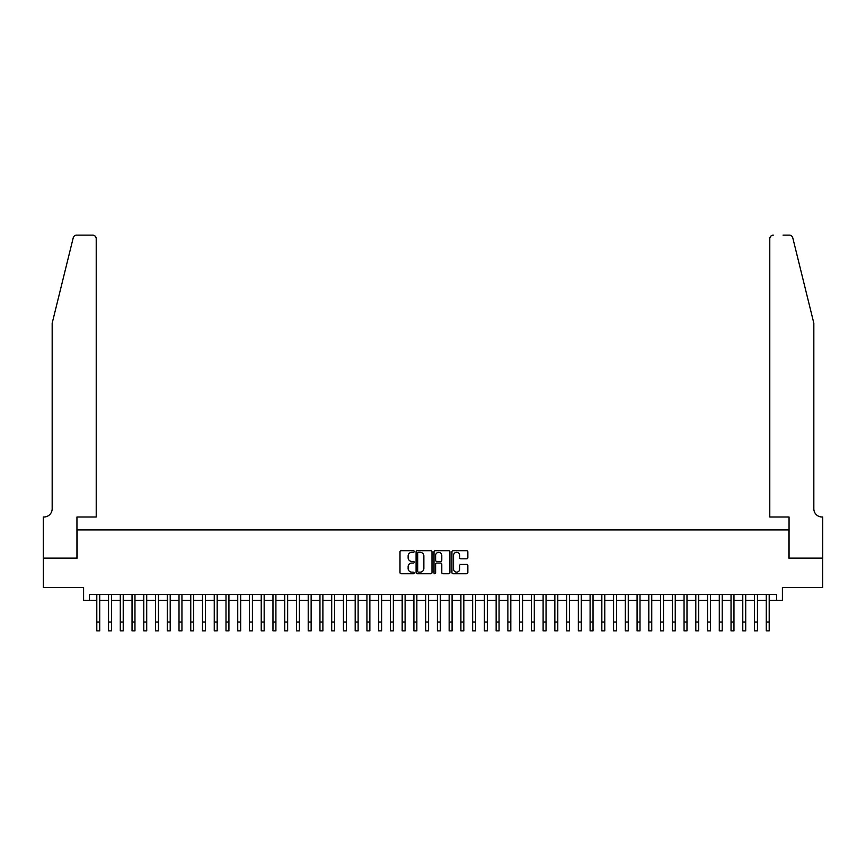 <?xml version="1.0" encoding="UTF-8"?>
<svg xmlns="http://www.w3.org/2000/svg" width="866" height="866" viewBox="0 0 866 866"><rect width="100%" height="100%" fill="white"/><g stroke="black" fill="none" stroke-linecap="round" stroke-linejoin="round"><path stroke-width="1.3" d="M414.208 551.501A0.812 0.812 0 0 0 413.407 550.7L401.153 550.7A1.147 1.147 0 0 0 399.995 551.848L399.995 572.599A1.147 1.147 0 0 0 401.153 573.757L413.407 573.757A0.812 0.812 0 0 0 414.208 572.946A0.812 0.812 0 0 0 413.407 572.145L411.815 572.145A3.691 3.691 0 0 1 408.124 568.453L408.124 566.721A3.691 3.691 0 0 1 411.815 563.03L413.407 563.03A0.812 0.812 0 0 0 414.208 562.229A0.812 0.812 0 0 0 413.407 561.417L411.815 561.417A3.691 3.691 0 0 1 408.124 557.726L408.124 556.004A3.691 3.691 0 0 1 411.815 552.313L413.407 552.313A0.812 0.812 0 0 0 414.208 551.501M466.687 558.819A1.147 1.147 0 0 0 467.846 557.672L467.846 551.848A1.147 1.147 0 0 0 466.687 550.7L453.091 550.7A1.147 1.147 0 0 0 451.933 551.848L451.933 572.599A1.147 1.147 0 0 0 453.091 573.757L466.687 573.757A1.147 1.147 0 0 0 467.846 572.599L467.846 565.563A1.147 1.147 0 0 0 466.687 564.415L460.874 564.415A1.147 1.147 0 0 0 459.716 565.563L459.716 569.059A3.085 3.085 0 0 1 456.631 572.145A3.085 3.085 0 0 1 453.546 569.059L453.546 555.398A3.085 3.085 0 0 1 456.631 552.313A3.085 3.085 0 0 1 459.716 555.398L459.716 557.672A1.147 1.147 0 0 0 460.874 558.819L466.687 558.819M89.458 600.398L89.458 594.52L776.542 594.52L776.542 600.398L782.409 600.398L782.409 587.473L822.646 587.473L822.646 558.115L788.872 558.115L788.872 529.927L77.128 529.927L77.128 558.115L43.354 558.115L43.354 587.473L83.591 587.473L83.591 600.398L96.797 600.398M431.993 551.848A1.147 1.147 0 0 0 430.835 550.7L417.239 550.7A1.147 1.147 0 0 0 416.081 551.848L416.081 572.599A1.147 1.147 0 0 0 417.239 573.757L430.835 573.757A1.147 1.147 0 0 0 431.993 572.599L431.993 551.848M435.165 550.7L448.761 550.7A1.147 1.147 0 0 1 449.919 551.848L449.919 572.599A1.147 1.147 0 0 1 448.761 573.757L442.948 573.757A1.147 1.147 0 0 1 441.79 572.599L441.79 564.188A1.147 1.147 0 0 0 440.642 563.03L436.778 563.03A1.147 1.147 0 0 0 435.62 564.188L435.62 572.946A0.812 0.812 0 0 1 434.819 573.757A0.812 0.812 0 0 1 434.007 572.946L434.007 551.848A1.147 1.147 0 0 1 435.165 550.7M99.731 600.398L108.542 600.398M111.476 600.398L120.287 600.398M123.221 600.398L132.033 600.398M134.966 600.398L143.778 600.398M146.711 600.398L155.523 600.398M158.456 600.398L167.268 600.398M170.201 600.398L179.013 600.398M181.947 600.398L190.758 600.398M193.692 600.398L202.503 600.398M205.437 600.398L214.248 600.398M217.182 600.398L225.994 600.398M228.927 600.398L237.739 600.398M240.672 600.398L249.484 600.398M252.417 600.398L261.229 600.398M264.162 600.398L272.974 600.398M275.908 600.398L284.719 600.398M287.653 600.398L296.464 600.398M299.398 600.398L308.209 600.398M311.143 600.398L319.955 600.398M322.888 600.398L331.7 600.398M334.633 600.398L343.445 600.398M346.378 600.398L355.19 600.398M358.123 600.398L366.935 600.398M369.869 600.398L378.68 600.398M381.614 600.398L390.425 600.398M393.359 600.398L402.17 600.398M405.104 600.398L413.916 600.398M416.849 600.398L425.661 600.398M428.594 600.398L437.406 600.398M440.339 600.398L449.151 600.398M452.084 600.398L460.896 600.398M463.83 600.398L472.641 600.398M475.575 600.398L484.386 600.398M487.32 600.398L496.131 600.398M499.065 600.398L507.877 600.398M510.81 600.398L519.622 600.398M522.555 600.398L531.367 600.398M534.3 600.398L543.112 600.398M546.045 600.398L554.857 600.398M557.791 600.398L566.602 600.398M569.536 600.398L578.347 600.398M581.281 600.398L590.092 600.398M593.026 600.398L601.838 600.398M604.771 600.398L613.583 600.398M616.516 600.398L625.328 600.398M628.261 600.398L637.073 600.398M640.006 600.398L648.818 600.398M651.752 600.398L660.563 600.398M663.497 600.398L672.308 600.398M675.242 600.398L684.053 600.398M686.987 600.398L695.799 600.398M698.732 600.398L707.544 600.398M710.477 600.398L719.289 600.398M722.222 600.398L731.034 600.398M733.967 600.398L742.779 600.398M745.713 600.398L754.524 600.398M757.458 600.398L766.269 600.398M769.203 600.398L776.542 600.398M418.505 552.313A0.812 0.812 0 0 0 417.693 553.114L417.693 571.333A0.812 0.812 0 0 0 418.505 572.145L420.172 572.145A3.691 3.691 0 0 0 423.864 568.453L423.864 556.004A3.691 3.691 0 0 0 420.172 552.313L418.505 552.313M441.79 555.452A3.085 3.085 0 0 0 438.705 552.367A3.085 3.085 0 0 0 435.62 555.452L435.62 560.27A1.147 1.147 0 0 0 436.778 561.417L440.642 561.417A1.147 1.147 0 0 0 441.79 560.27L441.79 555.452M96.797 622.069L99.731 622.069L99.731 630.87L96.797 630.87L96.797 594.52M99.731 622.069L99.731 594.52M73.231 237.804C74.13 235.877 74.13 235.877 73.231 237.804L52.166 323.213L52.166 508.786A8.216 8.216 0 0 1 43.95 517.002L43.3 517.002L43.3 558.115L76.944 558.115L76.944 517.002L96.213 517.002L96.213 238.648A3.518 3.518 0 0 0 92.684 235.13L76.652 235.13A3.518 3.518 0 0 0 73.231 237.804M82.941 235.13L92.684 235.13C94.816 235.346 95.985 236.526 96.213 238.648L96.213 517.002M52.166 508.786A8.216 8.216 0 0 1 43.95 517.002M807.372 297.027L792.769 237.804L813.834 323.213L813.834 508.786A8.216 8.216 0 0 0 822.05 517.002L822.7 517.002L822.7 558.115L789.056 558.115L789.056 517.002L769.787 517.002L769.787 238.648L769.787 517.002M783.059 235.13L789.348 235.13A3.518 3.518 0 0 1 792.769 237.804M773.316 235.13A3.518 3.518 0 0 0 769.787 238.648C770.015 236.526 771.184 235.346 773.316 235.13M813.834 508.786A8.216 8.216 0 0 0 822.05 517.002M108.542 622.069L111.476 622.069L111.476 630.87L108.542 630.87L108.542 594.52M111.476 622.069L111.476 594.52M120.287 622.069L123.221 622.069L123.221 630.87L120.287 630.87L120.287 594.52M123.221 622.069L123.221 594.52M132.033 622.069L134.966 622.069L134.966 630.87L132.033 630.87L132.033 594.52M134.966 622.069L134.966 594.52M143.778 622.069L146.711 622.069L146.711 630.87L143.778 630.87L143.778 594.52M146.711 622.069L146.711 594.52M155.523 622.069L158.456 622.069L158.456 630.87L155.523 630.87L155.523 594.52M158.456 622.069L158.456 594.52M167.268 622.069L170.201 622.069L170.201 630.87L167.268 630.87L167.268 594.52M170.201 622.069L170.201 594.52M179.013 622.069L181.947 622.069L181.947 630.87L179.013 630.87L179.013 594.52M181.947 622.069L181.947 594.52M190.758 622.069L193.692 622.069L193.692 630.87L190.758 630.87L190.758 594.52M193.692 622.069L193.692 594.52M202.503 622.069L205.437 622.069L205.437 630.87L202.503 630.87L202.503 594.52M205.437 622.069L205.437 594.52M214.248 622.069L217.182 622.069L217.182 630.87L214.248 630.87L214.248 594.52M217.182 622.069L217.182 594.52M225.994 622.069L228.927 622.069L228.927 630.87L225.994 630.87L225.994 594.52M228.927 622.069L228.927 594.52M237.739 622.069L240.672 622.069L240.672 630.87L237.739 630.87L237.739 594.52M240.672 622.069L240.672 594.52M249.484 622.069L252.417 622.069L252.417 630.87L249.484 630.87L249.484 594.52M252.417 622.069L252.417 594.52M261.229 622.069L264.162 622.069L264.162 630.87L261.229 630.87L261.229 594.52M264.162 622.069L264.162 594.52M272.974 622.069L275.908 622.069L275.908 630.87L272.974 630.87L272.974 594.52M275.908 622.069L275.908 594.52M284.719 622.069L287.653 622.069L287.653 630.87L284.719 630.87L284.719 594.52M287.653 622.069L287.653 594.52M296.464 622.069L299.398 622.069L299.398 630.87L296.464 630.87L296.464 594.52M299.398 622.069L299.398 594.52M308.209 622.069L311.143 622.069L311.143 630.87L308.209 630.87L308.209 594.52M311.143 622.069L311.143 594.52M319.955 622.069L322.888 622.069L322.888 630.87L319.955 630.87L319.955 594.52M322.888 622.069L322.888 594.52M331.7 622.069L334.633 622.069L334.633 630.87L331.7 630.87L331.7 594.52M334.633 622.069L334.633 594.52M343.445 622.069L346.378 622.069L346.378 630.87L343.445 630.87L343.445 594.52M346.378 622.069L346.378 594.52M355.19 622.069L358.123 622.069L358.123 630.87L355.19 630.87L355.19 594.52M358.123 622.069L358.123 594.52M366.935 622.069L369.869 622.069L369.869 630.87L366.935 630.87L366.935 594.52M369.869 622.069L369.869 594.52M378.68 622.069L381.614 622.069L381.614 630.87L378.68 630.87L378.68 594.52M381.614 622.069L381.614 594.52M390.425 622.069L393.359 622.069L393.359 630.87L390.425 630.87L390.425 594.52M393.359 622.069L393.359 594.52M402.17 622.069L405.104 622.069L405.104 630.87L402.17 630.87L402.17 594.52M405.104 622.069L405.104 594.52M413.916 622.069L416.849 622.069L416.849 630.87L413.916 630.87L413.916 594.52M416.849 622.069L416.849 594.52M425.661 622.069L428.594 622.069L428.594 630.87L425.661 630.87L425.661 594.52M428.594 622.069L428.594 594.52M437.406 622.069L440.339 622.069L440.339 630.87L437.406 630.87L437.406 594.52M440.339 622.069L440.339 594.52M449.151 622.069L452.084 622.069L452.084 630.87L449.151 630.87L449.151 594.52M452.084 622.069L452.084 594.52M460.896 622.069L463.83 622.069L463.83 630.87L460.896 630.87L460.896 594.52M463.83 622.069L463.83 594.52M472.641 622.069L475.575 622.069L475.575 630.87L472.641 630.87L472.641 594.52M475.575 622.069L475.575 594.52M484.386 622.069L487.32 622.069L487.32 630.87L484.386 630.87L484.386 594.52M487.32 622.069L487.32 594.52M496.131 622.069L499.065 622.069L499.065 630.87L496.131 630.87L496.131 594.52M499.065 622.069L499.065 594.52M507.877 622.069L510.81 622.069L510.81 630.87L507.877 630.87L507.877 594.52M510.81 622.069L510.81 594.52M519.622 622.069L522.555 622.069L522.555 630.87L519.622 630.87L519.622 594.52M522.555 622.069L522.555 594.52M531.367 622.069L534.3 622.069L534.3 630.87L531.367 630.87L531.367 594.52M534.3 622.069L534.3 594.52M543.112 622.069L546.045 622.069L546.045 630.87L543.112 630.87L543.112 594.52M546.045 622.069L546.045 594.52M554.857 622.069L557.791 622.069L557.791 630.87L554.857 630.87L554.857 594.52M557.791 622.069L557.791 594.52M566.602 622.069L569.536 622.069L569.536 630.87L566.602 630.87L566.602 594.52M569.536 622.069L569.536 594.52M578.347 622.069L581.281 622.069L581.281 630.87L578.347 630.87L578.347 594.52M581.281 622.069L581.281 594.52M590.092 622.069L593.026 622.069L593.026 630.87L590.092 630.87L590.092 594.52M593.026 622.069L593.026 594.52M601.838 622.069L604.771 622.069L604.771 630.87L601.838 630.87L601.838 594.52M604.771 622.069L604.771 594.52M613.583 622.069L616.516 622.069L616.516 630.87L613.583 630.87L613.583 594.52M616.516 622.069L616.516 594.52M625.328 622.069L628.261 622.069L628.261 630.87L625.328 630.87L625.328 594.52M628.261 622.069L628.261 594.52M637.073 622.069L640.006 622.069L640.006 630.87L637.073 630.87L637.073 594.52M640.006 622.069L640.006 594.52M648.818 622.069L651.752 622.069L651.752 630.87L648.818 630.87L648.818 594.52M651.752 622.069L651.752 594.52M660.563 622.069L663.497 622.069L663.497 630.87L660.563 630.87L660.563 594.52M663.497 622.069L663.497 594.52M672.308 622.069L675.242 622.069L675.242 630.87L672.308 630.87L672.308 594.52M675.242 622.069L675.242 594.52M684.053 622.069L686.987 622.069L686.987 630.87L684.053 630.87L684.053 594.52M686.987 622.069L686.987 594.52M695.799 622.069L698.732 622.069L698.732 630.87L695.799 630.87L695.799 594.52M698.732 622.069L698.732 594.52M707.544 622.069L710.477 622.069L710.477 630.87L707.544 630.87L707.544 594.52M710.477 622.069L710.477 594.52M719.289 622.069L722.222 622.069L722.222 630.87L719.289 630.87L719.289 594.52M722.222 622.069L722.222 594.52M731.034 622.069L733.967 622.069L733.967 630.87L731.034 630.87L731.034 594.52M733.967 622.069L733.967 594.52M742.779 622.069L745.713 622.069L745.713 630.87L742.779 630.87L742.779 594.52M745.713 622.069L745.713 594.52M754.524 622.069L757.458 622.069L757.458 630.87L754.524 630.87L754.524 594.52M757.458 622.069L757.458 594.52M766.269 622.069L769.203 622.069L769.203 630.87L766.269 630.87L766.269 594.52M769.203 622.069L769.203 594.52"/></g></svg>
